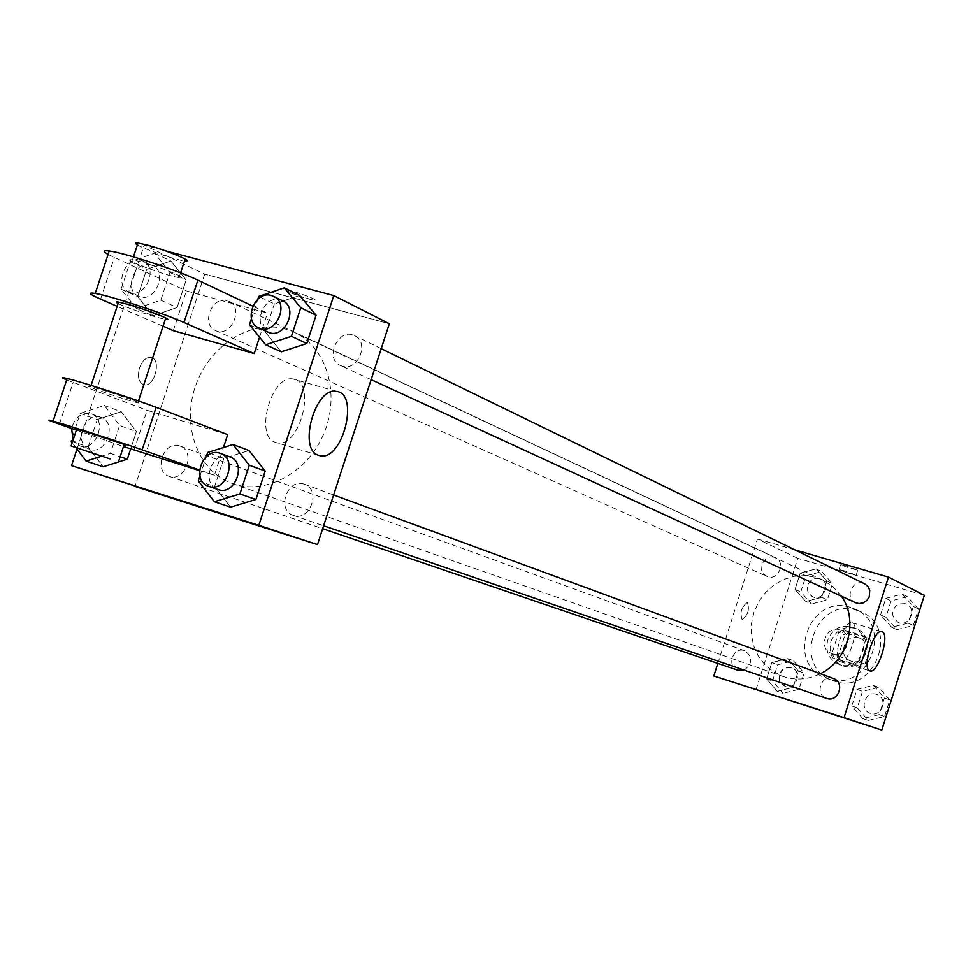 <?xml version="1.0" encoding="UTF-8"?>
<svg xmlns="http://www.w3.org/2000/svg" width="973" height="973" viewBox="0 0 973 973"><rect width="100%" height="100%" fill="white"/><g stroke="black" fill="none" stroke-linecap="round" stroke-linejoin="round"><path stroke-width="0.73" stroke-dasharray="4.87 3.65" d="M839.821 629.835C826.028 624.994 817.648 648.626 831.477 653.406C845.184 659.475 854.987 635.503 840.927 630.236L839.821 629.835M858.624 637.789C845.063 633.022 836.853 656.179 850.451 660.874C863.939 666.846 873.523 643.36 859.718 638.179L858.624 637.789M871.613 643.068L864.973 664.06L860.46 666.566L840.563 660.424L838.325 655.838L844.941 634.955L849.429 632.438L869.339 638.483L871.613 643.068L865.508 640.477L858.818 661.616L864.973 664.06M838.325 655.838L832.024 653.357L838.677 632.328L844.941 634.955M849.429 632.438L843.19 629.786L863.221 635.868L869.339 638.483M843.19 629.786L838.677 632.328M832.024 653.357L834.275 657.967L840.563 660.424M858.818 661.616L854.27 664.145L834.275 657.967M865.508 640.477L863.221 635.868M830.906 641.475C836.172 629.58 844.722 625.359 856.568 628.813C878.583 637.218 863.258 674.763 841.645 665.374C831.964 660.545 828.388 652.579 830.906 641.475M827.719 640.185C825.189 651.326 828.777 659.317 838.483 664.158C860.156 673.584 875.542 635.904 853.467 627.463L851.57 626.77C840.344 624.63 832.402 629.105 827.719 640.185M854.27 664.145L860.46 666.566M856.787 610.266C815.24 595.999 791.037 667.162 832.924 680.589C873.122 697.361 901.448 627.986 860.996 611.835L856.787 610.266M850.536 607.432C808.745 593.092 784.372 664.741 826.491 678.242C866.931 695.111 895.452 625.262 854.756 609.013L850.536 607.432M777.245 691.317L766.602 678.935L771.784 662.625L787.619 658.612L798.346 670.956L793.141 687.352L777.245 691.317L766.602 678.935L771.784 662.625L787.619 658.612L798.346 670.956L793.141 687.352L777.245 691.317L783.119 693.275L772.526 680.966L777.682 664.754L793.445 660.764L804.112 673.048L798.942 689.346L783.119 693.275M862.82 718.597L851.776 705.948L857.018 689.358L873.328 685.345L884.457 697.969L879.191 714.644L862.82 718.597L851.776 705.948L857.018 689.358L873.328 685.345L884.457 697.969L879.191 714.644L862.82 718.597L868.281 720.421L857.286 707.845L862.492 691.365L878.716 687.376L889.796 699.928L884.566 716.493L868.281 720.421M755.985 689.808L797.775 558.295L924.35 595.294M805.753 601.496L795.05 589.383L800.207 573.109L816.104 568.877L826.88 580.978L821.699 597.325L805.753 601.496L795.05 589.383L800.207 573.109L816.104 568.877L826.88 580.978L821.699 597.325L805.753 601.496L811.458 604.002L800.803 591.937L805.936 575.773L821.747 571.577L832.474 583.605L827.318 599.855L811.458 604.002M891.669 627.281L880.565 614.887L885.795 598.359L902.153 594.114L913.343 606.483L908.089 623.109L891.669 627.281L880.565 614.887L885.795 598.359L902.153 594.114L913.343 606.483L908.089 623.109L891.669 627.281L896.948 629.665L885.892 617.344L891.086 600.9L907.359 596.704L918.5 608.989L913.282 625.517L896.948 629.665M717.831 663.404L757.456 538.981L797.775 558.295M747.422 602.579L747.264 602.518C741.377 607.091 739.675 612.783 742.156 619.594C747.921 615.289 749.684 609.621 747.422 602.579L747.276 602.518C741.39 607.091 739.687 612.783 742.156 619.594C747.933 615.289 749.697 609.621 747.434 602.579M841.414 596.206L832.985 586.683L822.44 579.859L815.946 577.39L805.23 575.566L794.309 576.271L783.703 579.458L773.936 584.968L765.471 592.533L758.721 601.752L753.978 612.224L751.497 623.413L751.399 634.797L753.674 645.829L758.235 655.972L764.863 664.729L773.255 671.674L782.997 676.442C795.537 680.614 807.991 679.713 820.361 673.717M757.456 538.981L794.819 549.854M833.472 678.534L833.034 678.388C821.176 674.143 814.413 694.734 826.491 698.346M744.187 670.105C752.786 663.525 752.968 657.079 744.746 650.755L744.369 650.633C732.888 646.51 726.235 666.797 737.923 670.251M774.119 557.115L769.996 556.884L766.055 558.502L762.029 563.635L761.628 570.093L763.525 573.851L766.797 576.344C777.707 581.769 786.646 562.309 775.396 557.602L774.119 557.115M855.595 602.737C843.725 597.811 853.285 577.755 864.62 583.812M846.315 565.933L840.611 564.595C844.759 566.651 850.487 568.5 857.772 570.129L846.315 565.933M844.746 570.908L839.042 569.546C843.202 571.589 848.918 573.425 856.204 575.092L844.746 570.908M796.936 702.628L813.975 708.101M852.348 622.817C860.704 625.432 848.432 664.985 840.283 661.725C831.404 660.339 843.627 619.521 851.971 622.696L852.348 622.817M285.235 328.996C250.304 319.168 208.915 346.011 195.391 386.378C181.392 426.588 198.261 471.808 232.596 483.63C265.763 495.622 308.222 472.452 324.179 432.778C340.562 393.262 326.441 346.996 294.357 332.365L285.235 328.996M342.301 366.201L340.538 365.556C323.778 358.672 338.604 327.086 354.561 335.697C369.886 342.18 358.088 371.528 342.301 366.201M179.506 445.889C163.598 440.185 152.992 471.662 169.229 476.393C185.016 482.62 196.242 451.083 180.029 446.06L179.506 445.889M227.11 300.693C211.883 295.707 200.681 324.836 215.617 330.601C230.698 338.215 244.503 307.796 228.874 301.35L227.11 300.693M303.904 484.08C287.144 478.096 276.283 510.375 293.372 515.398C309.998 521.978 321.564 489.662 304.513 484.286L303.904 484.08M204.695 274.155L135.004 486.439L204.695 274.155L389.322 323.741L204.695 274.155L144.162 245.147L164.972 250.681M905.158 603.661L899.076 603.953L895.574 606.264L893.263 609.84L892.557 614.012L893.603 618.037L897.945 622.246C908.721 627.755 917.661 609.049 906.556 604.209L905.158 603.661M880.565 614.887L885.892 617.344M885.795 598.359L891.086 600.9M902.153 594.114L907.359 596.704M913.343 606.483L918.5 608.989M908.089 623.109L913.282 625.517M905.182 603.674L899.101 603.965L895.598 606.276L893.287 609.852L892.582 614.024L893.628 618.05L897.97 622.258C908.746 627.767 917.673 609.062 906.581 604.221L905.182 603.674M876.515 694.357C865.119 690.271 858.685 709.901 870.288 713.367C881.599 717.782 888.483 698.2 876.928 694.491L876.515 694.357M851.776 705.948L857.286 707.845M857.018 689.358L862.492 691.365M873.328 685.345L878.716 687.376M884.457 697.969L889.796 699.928M879.191 714.644L884.566 716.493M876.539 694.357C865.143 690.283 858.709 709.913 870.312 713.379C881.623 717.782 888.507 698.213 876.953 694.503L876.539 694.357M819.57 578.424L813.635 578.74L810.217 581.051L807.967 584.603L807.298 588.726L808.32 592.679L812.577 596.753C823.085 601.971 831.623 583.423 820.798 578.886L817.636 578.096L813.659 578.753L810.241 581.063L807.991 584.615L807.626 590.781L809.463 594.381L812.613 596.765C823.122 601.983 831.647 583.435 820.823 578.899L819.594 578.436M795.05 589.383L800.803 591.937M800.207 573.109L805.936 575.773M816.104 568.877L821.747 571.577M826.88 580.978L832.474 583.605M821.699 597.325L827.318 599.855M791.256 667.624L785.162 667.94L781.696 670.397L779.519 674.143L779.507 680.565L781.672 684.153L785.126 686.342C796.096 690.599 802.834 671.297 791.621 667.758L791.256 667.624M766.602 678.935L772.526 680.966M771.784 662.625L777.682 664.754M787.619 658.612L793.445 660.764M798.346 670.956L804.112 673.048M793.141 687.352L798.942 689.346M791.292 667.636L787.193 667.369L783.326 668.974L779.543 674.155L779.081 678.473L780.419 682.499L785.15 686.354C796.133 690.611 802.859 671.309 791.645 667.758L791.292 667.636M251.472 318.609L257.809 299.234M282.511 300.657L280.37 299.854C263.865 294.491 251.703 325.614 267.794 332.048M249.465 324.739L265.167 331.963L281.294 351.812L265.167 331.963L274.35 303.917L299.708 295.464L274.35 303.917L258.733 296.4M199.927 476.052L206.3 456.58M229.105 456.605C211.773 450.426 200.316 484.347 218.001 489.541M198.334 480.942L214.607 486.549L230.54 507.152L214.607 486.549L223.826 458.368L249.039 450.535L223.826 458.368L207.65 452.469M136.317 308.538L121.114 289.224L130.2 261.676L154.537 253.187L169.947 272.416L160.8 300.207L136.317 308.538L152.822 315.763L137.704 296.607L146.692 269.339L170.847 260.971L186.171 280.029L177.122 307.541L152.822 315.763L137.704 296.607L146.692 269.339L170.847 260.971L186.171 280.029L177.122 307.541L152.822 315.763M150.681 264.875C134.967 259.755 123.206 290.331 138.616 296.266C154.172 304.135 168.645 272.172 152.518 265.544L150.681 264.875M121.114 289.224L137.704 296.607M130.2 261.676L146.692 269.339M154.537 253.187L170.847 260.971M169.947 272.416L186.171 280.029M160.8 300.207L177.122 307.541M141.194 260.423C125.408 255.291 113.573 286.05 129.044 292.009C144.661 299.903 159.219 267.745 143.019 261.092L141.194 260.423M76.222 447.945L72.245 442.63M80.2 413.391L97.239 419.533L88.215 446.935L103.15 466.797L88.215 446.935L71.078 441.073L80.2 413.391L104.391 405.51L119.606 425.469L110.423 453.394L101.545 456.215M100.523 417.259C84.116 411.384 72.939 444.406 89.698 449.271C105.984 455.717 117.806 422.598 101.058 417.441L100.523 417.259M88.215 446.935L97.239 419.533L121.248 411.761L136.39 431.538L130.625 449.076L136.39 431.538L119.606 425.469M104.391 405.51L121.248 411.761L136.39 431.538M110.423 453.394L120.141 456.726M73.109 440.027L79.81 445.902C96.169 452.372 108.052 419.059 91.255 413.878L90.708 413.695C81.27 412.357 74.885 417.259 71.576 428.424M289.224 292.155L288.093 290.489C294.211 290.781 321.139 300.852 313.865 300.11L300.657 296.619L289.224 292.155C298.358 296.108 306.568 298.76 313.878 300.098C321.139 300.839 294.211 290.769 288.105 290.465L289.224 292.143M275.225 442.301L276.794 442.776C299.818 449.052 317.137 381.002 292.97 379.008C271.54 374.204 254.208 436.147 275.225 442.301M242.715 520.604L214.924 511.664M139.504 367.903C137.217 377.025 138.701 382.669 143.943 384.834C154.671 387.643 161.944 358.599 150.815 357.359C146.047 357.164 142.277 360.679 139.504 367.903C142.289 360.679 146.059 357.164 150.827 357.359C161.956 358.599 154.683 387.643 143.955 384.834C138.701 382.681 137.229 377.038 139.516 367.916M77.013 449.003L144.162 245.147M97.239 419.533L121.248 411.761M214.607 486.549L223.826 458.368M265.167 331.963L274.35 303.917M134.006 450.256L147.118 410.351L227.682 434.639M199.489 470.616L214.401 475.25L223.474 447.519M173.291 330.674L186.354 290.915L267.453 313.075L252.773 306.13M259.56 337.205L267.453 313.075M118.098 303.467C125.468 307.456 157.371 318.147 165.325 319.29M163.038 326.223L117.161 306.325M98.869 388.945L90.696 386.646C76.149 383.021 125.943 400.146 137.838 402.883C149.027 405.705 118.67 394.831 98.869 388.945M66.699 379.908L147.118 410.351M140.757 261.761L132.462 259.9C117.49 257.65 166.687 276.259 179.032 277.56C190.526 279.373 160.727 267.016 140.757 261.761M108.088 254.452L186.354 290.915M137.4 244.88C144.6 249.38 176.429 260.192 184.517 260.886M76.624 429.361L124.07 444.77M214.401 475.25L199.538 470.032M76.38 430.102L123.486 446.571M100.608 299.137L114.315 257.577M59.377 424.155L73.133 382.438M859.718 638.179L840.927 630.236M850.451 660.874L831.477 653.406M838.483 664.158L841.645 665.374M853.467 627.463L856.568 628.813M826.491 678.242L832.924 680.589M854.756 609.013L860.996 611.835M856.204 575.092L857.772 570.129M839.042 569.546L840.611 564.595M840.283 661.725L869.911 670.896M851.971 622.696L881.793 631.684M232.596 483.63L782.997 676.442M294.357 332.365L822.44 579.859M381.209 348.662L354.561 335.697M371.139 379.64L340.538 365.556M169.229 476.393L322.659 528.692M180.029 446.06L744.746 650.755M215.617 330.601L766.797 576.344M228.874 301.35L775.396 557.602M293.372 515.398L323.608 525.773M304.513 484.286L333.63 494.977M129.044 292.009L138.616 296.266M143.019 261.092L152.518 265.544M79.81 445.902L89.698 449.271M91.255 413.878L101.058 417.441M336.305 391.377L292.97 379.008M318.317 455.23L276.794 442.776M91.097 385.405L90.696 386.646M138.47 400.973L137.838 402.883M133.459 256.872L132.462 259.9M180.577 272.866L179.032 277.56"/><path stroke-width="1.46" d="M794.819 549.854L888.483 577.098L924.35 595.294L881.818 730.054L713.817 675.992L717.831 663.404M820.361 673.717C848.055 660.716 858.904 620.616 841.414 596.206M888.483 577.098L844.041 717.636L713.817 675.992M323.608 525.773L826.491 698.346C838.264 702.932 845.501 682.389 833.472 678.534L333.63 494.977M322.659 528.692L737.923 670.251L744.187 670.105M381.209 348.662L864.62 583.812L867.892 586.439L869.753 590.295L869.254 596.814L866.809 600.523L863.148 602.919L858.928 603.576L855.595 602.737L371.139 379.64M844.041 717.636L881.818 730.054M882.158 631.805C890.283 634.347 877.962 674.119 870.032 670.932C861.373 669.619 873.681 628.57 881.793 631.684L882.158 631.805M813.975 708.101L796.936 702.628M164.972 250.681L333.788 295.561L389.322 323.741L317.49 544.612L71.528 465.653L77.013 449.003M257.809 299.234L258.733 296.4L284.298 287.826L300.754 307.76L291.413 336.354L265.69 344.758L249.465 324.739L251.472 318.609M258.745 327.889L267.794 332.048C284.128 340.538 299.429 307.918 282.511 300.657L271.394 295.488C254.817 290.112 242.593 321.418 258.745 327.889C275.14 336.403 290.526 303.588 273.547 296.291M265.69 344.758L281.294 351.812L306.811 343.518L281.294 351.812M284.298 287.826L299.708 295.464L316.055 315.216L306.811 343.518L291.413 336.354M300.754 307.76L316.055 315.216L306.811 343.518M206.3 456.58L207.65 452.469L233.058 444.527L249.307 465.24L239.917 493.968L214.352 501.74L198.334 480.942L199.927 476.052M208.623 486.318C225.894 493.165 238.154 458.976 220.433 453.406L219.801 453.187C202.396 446.984 190.866 481.112 208.623 486.318L218.001 489.541C235.198 496.364 247.385 462.37 229.737 456.824L229.105 456.605M214.352 501.74L230.54 507.152L255.911 499.49L230.54 507.152M233.058 444.527L249.039 450.535L265.191 471.054L255.911 499.49L239.917 493.968M249.307 465.24L265.191 471.054L255.911 499.49M101.545 456.215L86.086 461.117L76.222 447.945M72.245 442.63L71.078 441.073M86.086 461.117L103.15 466.797L119.229 461.725L103.15 466.797M127.305 459.183L130.625 449.076L127.305 459.183L119.521 461.64L127.305 459.183L120.141 456.726M71.576 428.424L73.109 440.027M318.366 455.255C297.75 449.21 315.288 386.707 336.305 391.377C360.034 393.214 342.472 461.847 319.91 455.705L318.366 455.255M333.788 295.561L258.83 525.335L317.49 544.612L135.004 486.439M389.322 323.741L317.49 544.612M240.489 519.862L215.714 511.907L240.489 519.862M258.83 525.335L71.528 465.653M214.924 511.664L242.715 520.604M249.039 450.535L265.191 471.054M299.708 295.464L316.055 315.216M223.474 447.519L227.682 434.639L156.118 407.346C135.563 399.404 81.428 381.842 67.161 378.497C61.238 377.074 61.08 377.548 66.699 379.908M123.486 446.571L199.489 470.616M163.038 326.223L173.291 330.674L254.208 353.54L259.56 337.205M138.47 400.973L165.325 319.29C176.709 321.431 146.728 309.56 126.818 304.099L118.56 302.104C115.617 301.618 115.459 302.08 118.098 303.467M117.161 306.325L100.608 299.137C89.261 294.138 87.473 292.241 95.232 293.432C109.84 295.683 163.841 313.379 183.982 322.501L197.884 280.163C177.95 270.458 124.009 252.688 109.231 250.985C103.102 250.207 102.724 251.35 108.088 254.452M254.208 353.54L183.982 322.501M252.773 306.13L197.884 280.163M180.577 272.866L184.517 260.886C196.047 262.564 166.322 250.012 146.339 244.843L138.008 243.043C135.028 242.715 134.821 243.323 137.4 244.88M118.633 461.324L124.07 444.77C138.227 448.796 88.969 432.389 76.733 429.008C73.887 428.217 73.851 428.339 76.624 429.361M199.538 470.032L142.167 449.854C121.394 442.496 67.198 425.006 53.114 421.114C45.622 419.047 47.713 420.068 59.377 424.155L76.38 430.102M110.131 458.94L71.151 445.962L110.131 458.94M142.167 449.854L156.118 407.346M220.433 453.406L229.737 456.824M319.91 455.705L318.317 455.23M118.56 302.104L91.097 385.405M138.008 243.043L133.459 256.872M71.151 445.962L76.733 429.008M95.232 293.432L109.231 250.985M53.114 421.114L67.161 378.497"/></g></svg>
